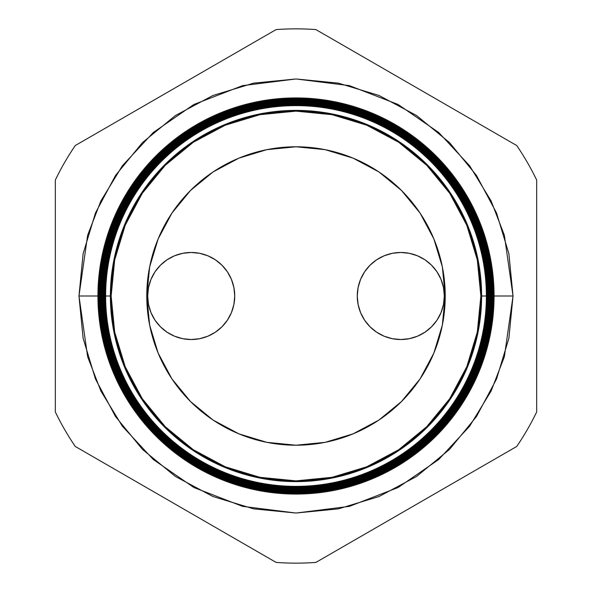 <?xml version="1.0" encoding="UTF-8"?>
<svg xmlns="http://www.w3.org/2000/svg" width="592" height="592" viewBox="0 0 592 592"><rect width="100%" height="100%" fill="white"/><g stroke="black" fill="none" stroke-linecap="round" stroke-linejoin="round"><path stroke-width="0.89" d="M357.272 296A43.527 43.527 0 0 1 400.799 252.473A43.527 43.527 0 0 1 444.326 296L443.489 287.512L441.01 279.343L436.992 271.817L431.575 265.223L424.982 259.807L417.456 255.788L409.294 253.309L400.799 252.473L392.311 253.309L384.141 255.788L376.616 259.807L370.022 265.223L364.605 271.817L360.587 279.343L358.108 287.512L357.272 296L358.108 304.488L360.587 312.657L364.605 320.183L370.022 326.777L376.616 332.193L384.141 336.212L392.311 338.691L400.799 339.527L409.294 338.691L417.456 336.212L424.982 332.193L431.575 326.777L436.992 320.183L441.01 312.657L443.489 304.488L444.326 296A43.527 43.527 0 0 1 400.799 339.527A43.527 43.527 0 0 1 357.272 296M147.674 296A43.527 43.527 0 0 1 191.201 252.473A43.527 43.527 0 0 1 234.728 296L233.892 287.512L231.413 279.343L227.395 271.817L221.978 265.223L215.384 259.807L207.859 255.788L199.689 253.309L191.201 252.473L182.706 253.309L174.544 255.788L167.018 259.807L160.425 265.223L155.008 271.817L150.99 279.343L148.511 287.512L147.674 296L148.511 304.488L150.99 312.657L155.008 320.183L160.425 326.777L167.018 332.193L174.544 336.212L182.706 338.691L191.201 339.527L199.689 338.691L207.859 336.212L215.384 332.193L221.978 326.777L227.395 320.183L231.413 312.657L233.892 304.488L234.728 296A43.527 43.527 0 0 1 191.201 339.527A43.527 43.527 0 0 1 147.674 296M392.311 338.691L400.799 339.527M409.294 338.691L417.456 336.212M199.689 253.309L191.201 252.473M182.706 253.309L174.544 255.788M100.677 296L78.965 296L87.646 235.231L100.914 200.895L122.366 165.775L153.291 132.482L193.865 104.495L242.572 85.64L296 78.965L349.428 85.64L398.135 104.495L438.709 132.482L469.634 165.775L491.086 200.895L504.354 235.231L513.035 296L494.068 296A198.068 198.068 0 0 1 296 494.068A198.068 198.068 0 0 1 97.932 296A198.068 198.068 0 0 0 296 494.068A198.068 198.068 0 0 0 494.068 296L493.454 296A197.454 197.454 0 0 1 296 493.454A197.454 197.454 0 0 1 98.546 296L97.976 296A198.024 198.024 0 0 0 296 494.024A198.024 198.024 0 0 0 494.024 296A198.024 198.024 0 0 1 296 494.024A198.024 198.024 0 0 1 97.976 296L97.976 296A198.024 198.024 0 0 1 296 97.976A198.024 198.024 0 0 1 494.024 296L494.068 296A198.068 198.068 0 0 0 296 97.932A198.068 198.068 0 0 0 97.932 296A198.068 198.068 0 0 1 296 97.932A198.068 198.068 0 0 1 494.068 296M481.607 296A185.607 185.607 0 0 1 296 481.607A185.607 185.607 0 0 1 110.393 296L105.628 296A190.372 190.372 0 0 0 296 486.372A190.372 190.372 0 0 0 486.372 296L480.867 296A184.867 184.867 0 0 1 296 480.867A184.867 184.867 0 0 1 111.133 296L110.393 296A185.607 185.607 0 0 0 296 481.607A185.607 185.607 0 0 0 481.607 296A185.607 185.607 0 0 0 296 110.393A185.607 185.607 0 0 0 110.393 296L111.133 296L114.685 332.068L125.201 366.744L142.287 398.712L165.279 426.721L193.288 449.713L225.256 466.799L259.932 477.315L296 480.867L332.068 477.315L366.744 466.799L398.712 449.713L426.721 426.721L449.713 398.712L466.799 366.744L477.315 332.068L480.867 296L477.315 259.932L466.799 225.256L449.713 193.288L426.721 165.279L398.712 142.287L366.744 125.201L332.068 114.685L296 111.133L259.932 114.685L225.256 125.201L193.288 142.287L165.279 165.279L142.287 193.288L125.201 225.256L114.685 259.932L111.133 296A184.867 184.867 0 0 1 296 111.133A184.867 184.867 0 0 1 480.867 296L486.372 296A190.372 190.372 0 0 1 296 486.372A190.372 190.372 0 0 1 105.628 296L104.991 296A191.009 191.009 0 0 0 296 487.009A191.009 191.009 0 0 0 487.009 296L486.72 296A190.72 190.72 0 0 1 296 486.72A190.72 190.72 0 0 1 105.28 296A190.72 190.72 0 0 0 296 486.72A190.72 190.72 0 0 0 486.72 296L486.72 296A190.72 190.72 0 0 0 296 105.28A190.72 190.72 0 0 0 105.28 296L105.628 296A190.372 190.372 0 0 1 296 105.628A190.372 190.372 0 0 1 486.372 296A190.372 190.372 0 0 0 296 105.628A190.372 190.372 0 0 0 105.628 296L110.393 296A185.607 185.607 0 0 1 296 110.393A185.607 185.607 0 0 1 481.607 296M487.327 296A191.327 191.327 0 0 1 296 487.327A191.327 191.327 0 0 1 104.673 296L104.355 296A191.645 191.645 0 0 0 296 487.645A191.645 191.645 0 0 0 487.645 296L487.009 296A191.009 191.009 0 0 1 296 487.009A191.009 191.009 0 0 1 104.991 296L104.673 296A191.327 191.327 0 0 0 296 487.327A191.327 191.327 0 0 0 487.327 296A191.327 191.327 0 0 0 296 104.673A191.327 191.327 0 0 0 104.673 296L104.991 296A191.009 191.009 0 0 1 296 104.991A191.009 191.009 0 0 1 487.009 296L487.645 296A191.645 191.645 0 0 1 296 487.645A191.645 191.645 0 0 1 104.355 296L103.718 296A192.282 192.282 0 0 0 296 488.282A192.282 192.282 0 0 0 488.282 296L487.941 296A191.941 191.941 0 0 1 296 487.941A191.941 191.941 0 0 1 104.059 296A191.941 191.941 0 0 0 296 487.941A191.941 191.941 0 0 0 487.941 296L487.941 296A191.941 191.941 0 0 0 296 104.059A191.941 191.941 0 0 0 104.059 296L104.355 296A191.645 191.645 0 0 1 296 104.355A191.645 191.645 0 0 1 487.645 296A191.645 191.645 0 0 0 296 104.355A191.645 191.645 0 0 0 104.355 296L104.673 296A191.327 191.327 0 0 1 296 104.673A191.327 191.327 0 0 1 487.327 296M488.555 296A192.555 192.555 0 0 1 296 488.555A192.555 192.555 0 0 1 103.445 296L103.075 296A192.925 192.925 0 0 0 296 488.925A192.925 192.925 0 0 0 488.925 296L488.282 296A192.282 192.282 0 0 1 296 488.282A192.282 192.282 0 0 1 103.718 296L103.445 296A192.555 192.555 0 0 0 296 488.555A192.555 192.555 0 0 0 488.555 296A192.555 192.555 0 0 0 296 103.445A192.555 192.555 0 0 0 103.445 296L103.718 296A192.282 192.282 0 0 1 296 103.718A192.282 192.282 0 0 1 488.282 296L488.925 296A192.925 192.925 0 0 1 296 488.925A192.925 192.925 0 0 1 103.075 296L102.438 296A193.562 193.562 0 0 0 296 489.562A193.562 193.562 0 0 0 489.562 296L489.17 296A193.17 193.17 0 0 1 296 489.17A193.17 193.17 0 0 1 102.83 296A193.17 193.17 0 0 0 296 489.17A193.17 193.17 0 0 0 489.17 296L489.17 296A193.17 193.17 0 0 0 296 102.83A193.17 193.17 0 0 0 102.83 296L103.075 296A192.925 192.925 0 0 1 296 103.075A192.925 192.925 0 0 1 488.925 296A192.925 192.925 0 0 0 296 103.075A192.925 192.925 0 0 0 103.075 296L103.445 296A192.555 192.555 0 0 1 296 103.445A192.555 192.555 0 0 1 488.555 296M489.776 296A193.776 193.776 0 0 1 296 489.776A193.776 193.776 0 0 1 102.224 296L101.802 296A194.198 194.198 0 0 0 296 490.198A194.198 194.198 0 0 0 490.198 296L489.562 296A193.562 193.562 0 0 1 296 489.562A193.562 193.562 0 0 1 102.438 296L102.224 296A193.776 193.776 0 0 0 296 489.776A193.776 193.776 0 0 0 489.776 296A193.776 193.776 0 0 0 296 102.224A193.776 193.776 0 0 0 102.224 296L102.438 296A193.562 193.562 0 0 1 296 102.438A193.562 193.562 0 0 1 489.562 296L490.198 296A194.198 194.198 0 0 1 296 490.198A194.198 194.198 0 0 1 101.802 296L101.165 296A194.835 194.835 0 0 0 296 490.835A194.835 194.835 0 0 0 490.835 296L490.391 296A194.391 194.391 0 0 1 296 490.391A194.391 194.391 0 0 1 101.609 296A194.391 194.391 0 0 0 296 490.391A194.391 194.391 0 0 0 490.391 296L490.391 296A194.391 194.391 0 0 0 296 101.609A194.391 194.391 0 0 0 101.609 296L101.802 296A194.198 194.198 0 0 1 296 101.802A194.198 194.198 0 0 1 490.198 296A194.198 194.198 0 0 0 296 101.802A194.198 194.198 0 0 0 101.802 296L102.224 296A193.776 193.776 0 0 1 296 102.224A193.776 193.776 0 0 1 489.776 296M491.005 296A195.005 195.005 0 0 1 296 491.005A195.005 195.005 0 0 1 100.995 296L100.529 296A195.471 195.471 0 0 0 296 491.471A195.471 195.471 0 0 0 491.471 296L490.835 296A194.835 194.835 0 0 1 296 490.835A194.835 194.835 0 0 1 101.165 296L100.995 296A195.005 195.005 0 0 0 296 491.005A195.005 195.005 0 0 0 491.005 296A195.005 195.005 0 0 0 296 100.995A195.005 195.005 0 0 0 100.995 296L101.165 296A194.835 194.835 0 0 1 296 101.165A194.835 194.835 0 0 1 490.835 296L491.471 296A195.471 195.471 0 0 1 296 491.471A195.471 195.471 0 0 1 100.529 296L99.893 296A196.107 196.107 0 0 0 296 492.107A196.107 196.107 0 0 0 492.107 296L491.619 296A195.619 195.619 0 0 1 296 491.619A195.619 195.619 0 0 1 100.381 296A195.619 195.619 0 0 0 296 491.619A195.619 195.619 0 0 0 491.619 296L491.619 296A195.619 195.619 0 0 0 296 100.381A195.619 195.619 0 0 0 100.381 296L100.529 296A195.471 195.471 0 0 1 296 100.529A195.471 195.471 0 0 1 491.471 296A195.471 195.471 0 0 0 296 100.529A195.471 195.471 0 0 0 100.529 296L100.995 296A195.005 195.005 0 0 1 296 100.995A195.005 195.005 0 0 1 491.005 296M492.233 296A196.233 196.233 0 0 1 296 492.233A196.233 196.233 0 0 1 99.767 296L99.249 296A196.751 196.751 0 0 0 296 492.751A196.751 196.751 0 0 0 492.751 296L492.107 296A196.107 196.107 0 0 1 296 492.107A196.107 196.107 0 0 1 99.893 296L99.767 296A196.233 196.233 0 0 0 296 492.233A196.233 196.233 0 0 0 492.233 296A196.233 196.233 0 0 0 296 99.767A196.233 196.233 0 0 0 99.767 296L99.893 296A196.107 196.107 0 0 1 296 99.893A196.107 196.107 0 0 1 492.107 296L492.751 296A196.751 196.751 0 0 1 296 492.751A196.751 196.751 0 0 1 99.249 296L98.612 296A197.388 197.388 0 0 0 296 493.388A197.388 197.388 0 0 0 493.388 296L492.84 296A196.84 196.84 0 0 1 296 492.84A196.84 196.84 0 0 1 99.16 296A196.84 196.84 0 0 0 296 492.84A196.84 196.84 0 0 0 492.84 296L492.84 296A196.84 196.84 0 0 0 296 99.16A196.84 196.84 0 0 0 99.16 296L99.249 296A196.751 196.751 0 0 1 296 99.249A196.751 196.751 0 0 1 492.751 296A196.751 196.751 0 0 0 296 99.249A196.751 196.751 0 0 0 99.249 296L99.767 296A196.233 196.233 0 0 1 296 99.767A196.233 196.233 0 0 1 492.233 296M146.786 296A149.214 149.214 0 0 1 296 146.786A149.214 149.214 0 0 1 445.214 296L442.35 325.112L433.855 353.098L420.068 378.902L401.509 401.509L378.902 420.068L353.098 433.855L325.112 442.35L296 445.214L266.888 442.35L238.902 433.855L213.098 420.068L190.491 401.509L171.932 378.902L158.145 353.098L149.65 325.112L146.786 296L149.65 266.888L158.145 238.902L171.932 213.098L190.491 190.491L213.098 171.932L238.902 158.145L266.888 149.65L296 146.786L325.112 149.65L353.098 158.145L378.902 171.932L401.509 190.491L420.068 213.098L433.855 238.902L442.35 266.888L445.214 296A149.214 149.214 0 0 1 296 445.214A149.214 149.214 0 0 1 146.786 296M493.454 296L493.388 296A197.388 197.388 0 0 1 296 493.388A197.388 197.388 0 0 1 98.612 296L98.546 296A197.454 197.454 0 0 0 296 493.454A197.454 197.454 0 0 0 493.454 296A197.454 197.454 0 0 0 296 98.546A197.454 197.454 0 0 0 98.546 296L98.612 296A197.388 197.388 0 0 1 296 98.612A197.388 197.388 0 0 1 493.388 296L494.024 296A198.024 198.024 0 0 0 296 97.976A198.024 198.024 0 0 0 97.976 296L98.546 296A197.454 197.454 0 0 1 296 98.546A197.454 197.454 0 0 1 493.454 296M75.251 446.449L276.079 562.4A267.147 267.147 0 0 0 315.921 562.4L516.749 446.449A267.147 267.147 0 0 0 536.67 411.951L536.67 180.049A267.147 267.147 0 0 0 516.749 145.551L315.921 29.6A267.147 267.147 0 0 0 276.079 29.6L75.251 145.551A267.147 267.147 0 0 0 55.33 180.049L55.33 411.951A267.147 267.147 0 0 0 75.251 446.449A267.147 267.147 0 0 1 55.33 411.951L55.33 180.049A267.147 267.147 0 0 1 75.251 145.551L276.079 29.6A267.147 267.147 0 0 1 315.921 29.6L516.749 145.551A267.147 267.147 0 0 1 536.67 180.049L536.67 411.951A267.147 267.147 0 0 1 516.749 446.449L315.921 562.4A267.147 267.147 0 0 1 276.079 562.4L75.251 446.449M491.323 296L513.035 296L508.868 338.343L496.518 379.058L476.456 416.583L449.469 449.469L416.583 476.456L379.058 496.518L338.343 508.868L296 513.035L253.657 508.868L212.942 496.518L175.417 476.456L142.531 449.469L115.544 416.583L95.482 379.058L83.132 338.343L78.965 296L83.132 253.657L95.482 212.942L115.544 175.417L142.531 142.531L175.417 115.544L212.942 95.482L253.657 83.132L296 78.965L338.343 83.132L379.058 95.482L416.583 115.544L449.469 142.531L476.456 175.417L496.518 212.942L508.868 253.657L513.035 296L504.354 356.769L491.086 391.105L469.634 426.225L438.709 459.518L398.135 487.505L349.428 506.36L296 513.035L242.572 506.36L193.865 487.505L153.291 459.518L122.366 426.225L100.914 391.105L87.646 356.769L78.965 296L97.932 296M493.388 296A197.388 197.388 0 0 0 296 98.612A197.388 197.388 0 0 0 98.612 296L99.16 296A196.84 196.84 0 0 1 296 99.16A196.84 196.84 0 0 1 492.84 296L493.388 296M492.107 296A196.107 196.107 0 0 0 296 99.893A196.107 196.107 0 0 0 99.893 296L100.381 296A195.619 195.619 0 0 1 296 100.381A195.619 195.619 0 0 1 491.619 296L492.107 296M490.835 296A194.835 194.835 0 0 0 296 101.165A194.835 194.835 0 0 0 101.165 296L101.609 296A194.391 194.391 0 0 1 296 101.609A194.391 194.391 0 0 1 490.391 296L490.835 296M489.562 296A193.562 193.562 0 0 0 296 102.438A193.562 193.562 0 0 0 102.438 296L102.83 296A193.17 193.17 0 0 1 296 102.83A193.17 193.17 0 0 1 489.17 296L489.562 296M488.282 296A192.282 192.282 0 0 0 296 103.718A192.282 192.282 0 0 0 103.718 296L104.059 296A191.941 191.941 0 0 1 296 104.059A191.941 191.941 0 0 1 487.941 296L488.282 296M487.009 296A191.009 191.009 0 0 0 296 104.991A191.009 191.009 0 0 0 104.991 296L105.28 296A190.72 190.72 0 0 1 296 105.28A190.72 190.72 0 0 1 486.72 296L487.009 296"/></g></svg>
